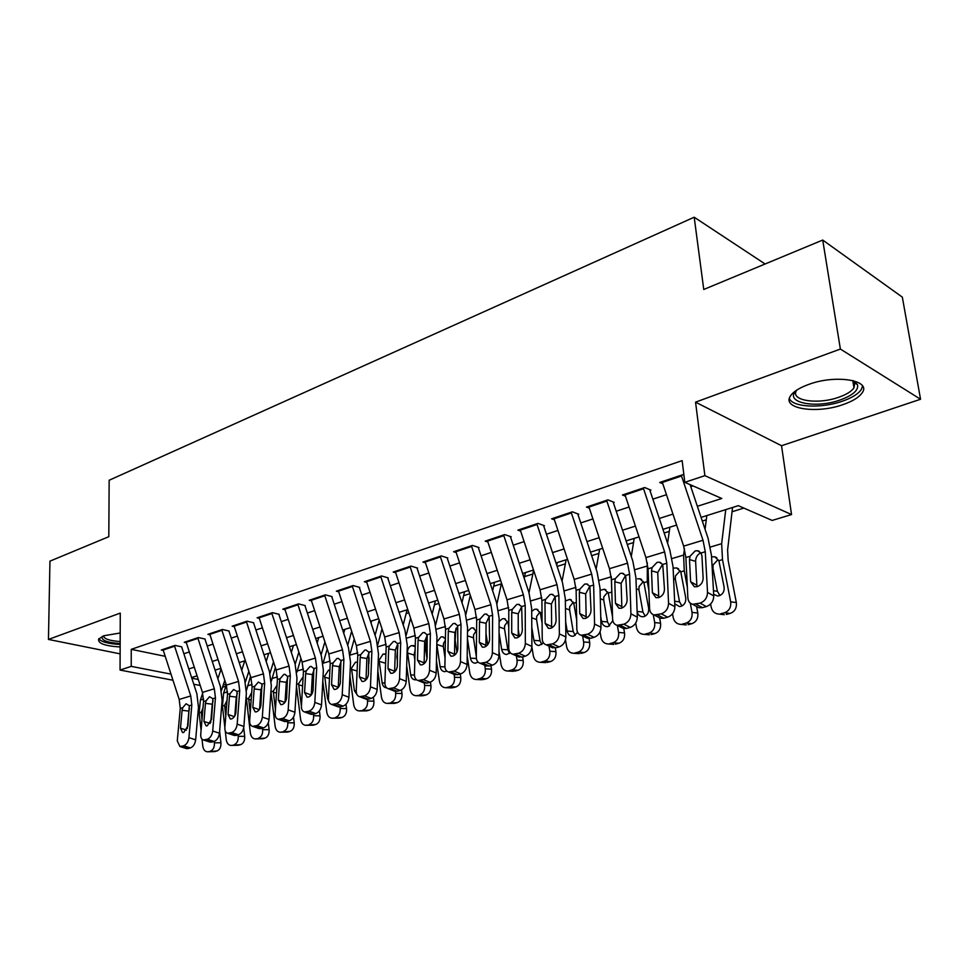 <?xml version="1.0" encoding="UTF-8"?>
<svg xmlns="http://www.w3.org/2000/svg" width="969" height="969" viewBox="0 0 969 969"><rect width="100%" height="100%" fill="white"/><g stroke="black" fill="none" stroke-linecap="round" stroke-linejoin="round"><path stroke-width="1.45" d="M120.192 632.987L103.828 635.761L98.656 638.995C97.663 643.368 104.822 646.02 120.144 646.965M843.26 404.521C852.623 401.251 858.873 397.411 862.01 393.014C872.161 380.236 835.702 374.155 808.473 384.511C799.473 387.806 793.514 391.549 790.607 395.74C780.978 408.676 816.467 414.308 843.26 404.521M225.874 686.185L222.531 687.191M172.966 680.238L120.059 670.063L120.265 613.098L48.45 639.431L49.952 561.148L108.807 536.693L109.158 480.249L694.192 217.213L703.76 289.477L822.717 240.058L902.333 297.144L920.55 399.252L840.377 349.058L695.548 402.159L704.887 475.658L791.54 514.563L772.172 520.438L738.317 505.673L701.071 517.385M695.548 402.159L781.535 445.728L920.55 399.252M781.535 445.728L791.54 514.563M378.6 622.243L379.739 621.88M406.12 613.631L408.845 612.783M434.451 604.777L438.848 603.408M463.618 595.669L469.783 593.743M493.645 586.281L501.312 583.883M524.604 576.603L532.841 574.023M557.139 566.429L565.351 563.861M591.635 555.649L598.903 553.384M627.294 544.505L633.532 542.555M664.165 532.986L669.313 531.375M702.295 521.056L706.28 519.82M732.055 511.753L743.829 508.083M48.45 639.431L120.12 653.857M822.717 240.058L840.377 349.058M181.736 646.844L174.989 645.402L161.266 650.017L163.289 650.441M205.101 639.043L198.354 637.554L184.255 642.29L186.327 642.738M229.108 631.025L222.361 629.487L207.875 634.356L209.982 634.828M253.781 622.788L247.034 621.19L232.148 626.192L234.304 626.689M279.145 614.31L272.41 612.662L257.1 617.81L259.304 618.331M305.247 605.589L298.525 603.881L282.766 609.174L285.019 609.743M332.101 596.625L325.402 594.845L309.184 600.295L311.473 600.889M359.741 587.396L353.067 585.542L336.364 591.163L338.714 591.793M388.218 577.875L381.568 575.961L364.368 581.751L366.767 582.43M417.566 568.076L410.941 566.09L393.208 572.049L395.679 572.776M447.811 557.974L441.222 555.915L422.944 562.056L425.464 562.832M479.013 547.558L472.46 545.414L453.601 551.749L456.193 552.584M511.208 536.802L504.692 534.573L485.227 541.126L487.892 542.01M544.433 525.707L537.989 523.393L517.882 530.14L520.619 531.097M578.759 514.236L572.376 511.826L551.603 518.815L554.413 519.844M614.237 502.39L607.914 499.883L586.451 507.102L589.346 508.216M650.926 490.132L644.676 487.528L622.473 494.989L625.453 496.201M697.353 506.29L721.808 498.478L684.804 482.332L682.14 460.626L131.239 649.351L165.202 656.316M183.868 653.736L189.318 651.943M207.233 646.032L213.01 644.131M231.228 638.123L237.369 636.1M255.901 629.995L262.405 627.851M281.264 621.638L288.168 619.361M307.355 613.038L314.671 610.627M334.208 604.184L341.948 601.64M361.849 595.075L370.037 592.374M390.313 585.7L398.986 582.841M419.638 576.034L428.819 573.006M449.882 566.066L459.585 562.868M481.06 555.782L491.331 552.403M513.231 545.184L524.096 541.598M546.455 534.234L557.938 530.443M580.758 522.933L592.907 518.924M616.211 511.244L629.063 507.005M652.864 499.156L666.454 494.687M690.788 486.668L693.029 485.929M683.932 475.282L682.709 474.737L659.732 482.465L662.82 483.785M765.122 263.992L694.192 217.213M120.059 670.063L131.227 666.357L170.98 674.121M131.239 649.351L131.227 666.357M684.804 482.332L704.887 475.658M200.208 685.471L193.776 684.235M191.826 678.203L198.257 679.463M223.464 684.38L226.286 684.938M676.616 525.065L662.953 529.365M639.019 536.887L626.107 540.944M602.682 548.309L590.472 552.148M567.543 559.355L555.988 562.989M533.531 570.051L522.606 573.478M500.598 580.407L490.278 583.653M468.693 590.436L458.931 593.5M437.77 600.15L428.54 603.057M407.792 609.586L399.071 612.323M378.697 618.731L370.461 621.323M350.463 627.609L342.687 630.044M323.04 636.221L315.7 638.535M296.417 644.591L289.477 646.771M270.533 652.731L263.992 654.79M245.363 660.64L239.198 662.578M220.896 668.344L215.082 670.16M197.082 675.829L191.608 677.549M188.81 668.949L194.272 667.205M212.247 661.452L218.049 659.598M236.327 653.76L242.48 651.786M261.073 645.839L267.601 643.755M286.509 637.699L293.437 635.482M312.684 629.329L320.024 626.979M339.622 620.717L347.387 618.234M367.348 611.851L375.572 609.21M395.909 602.706L404.606 599.932M425.33 593.294L434.536 590.351M455.66 583.592L465.411 580.479M486.947 573.587L497.254 570.293M519.227 563.268L530.128 559.779M552.548 552.609L564.079 548.926M586.96 541.598L599.157 537.698M622.534 530.225L635.422 526.094M659.308 518.463L672.946 514.103M681.268 475.222L703.009 540.254L705.275 551.736L707.527 592.386L713.765 595.899C713.584 601.192 711.101 604.753 706.353 606.582L700.078 603.118C704.838 601.277 707.322 597.703 707.527 592.386M690.122 484.657L708.06 538.267L711.464 555.394L713.765 595.899M662.118 481.666L683.654 546.141L685.87 557.526L687.869 597.897C688.172 601.277 689.746 603.408 692.605 604.293L700.078 603.118M700.95 552.802C697.934 554.123 696.178 556.545 695.657 560.082L695.621 561.354L689.492 559.573L690.618 581.727L696.868 585.252L695.621 561.354M696.13 604.208L702.416 607.66L706.353 606.582M702.416 607.66L698.891 607.733L696.299 606.315M696.868 585.252L697.111 586.717M689.492 559.573L690.025 556.291L695.161 550.937L697.438 550.719L701.071 552.996L701.931 555.879L703.131 578.13C702.973 582.345 700.999 585.191 697.208 586.681L694.337 586.754L690.618 581.727M710.592 604.014L711.185 607.151C712.239 611.366 714.71 613.668 718.586 614.055L723.116 614.552M706.825 515.569L705.057 529.304M725.745 509.621L721.651 543.682L722.499 559.646L730.674 601.834L736.331 602.536C736.888 607.975 734.841 611.596 730.214 613.401L726.314 614.443M732.552 507.477L727.598 549.956L728.167 560.554L736.331 602.536M711.997 556.884L714.698 556.751L718.901 560.7L724.097 587.02C724.533 591.369 722.898 594.276 719.204 595.753L717.508 595.959L713.681 594.312M730.214 613.401L724.521 612.759L720.621 613.813M724.521 612.759C729.173 610.942 731.22 607.309 730.674 601.834M717.968 559.67L713.051 564.963L712.99 568.355L717.387 591.26L719.919 595.499M853.18 380.623L857.492 384.632C858.74 390.132 853.059 395.207 840.45 399.87C815.426 409.112 783.327 402.426 796.482 390.277M796.821 390.059L796.809 390.071C789.081 400.476 817.557 405.078 839.033 397.145C846.494 394.504 851.472 391.415 853.955 387.891L854.767 382.997L852.793 380.526L853.955 387.891M789.384 398.453C792.412 407.343 821.47 408.724 842.618 401.118C851.908 397.847 858.11 394.02 861.223 389.647L862.592 386.074M98.802 638.765C101.418 641.962 108.528 643.852 120.156 644.433M120.156 643.537C106.82 642.592 100.885 640.194 102.314 636.354M103.513 635.87C104.01 638.922 109.558 640.8 120.156 641.526M643.307 487.988L664.637 551.918L666.793 563.219L668.562 603.299L674.884 606.703C674.654 611.911 672.232 615.412 667.629 617.192L661.282 613.837C665.897 612.045 668.319 608.532 668.562 603.299M649.957 490.459L669.809 549.908L673.055 566.768L674.884 606.703M624.799 494.202L645.935 557.599L648.043 568.815L649.581 608.617C649.848 611.996 651.374 614.116 654.172 614.976L661.282 613.837M662.626 564.273L657.733 572.546L651.519 570.85L652.379 592.701L658.714 596.117L657.733 572.546M657.479 614.891L663.838 618.222L667.629 617.192M663.838 618.222L660.531 618.307L658.169 617.071M658.714 596.117L658.92 597.546M651.519 570.85L652.064 567.616L657.043 562.371L659.186 562.177L662.735 564.43L664.48 589.225C664.274 593.379 662.348 596.177 658.69 597.619L655.989 597.691L652.379 592.701M606.618 500.319L627.549 563.195L629.62 574.314L630.928 613.849L637.311 617.144C637.045 622.28 634.683 625.708 630.225 627.44L623.818 624.193C628.275 622.449 630.649 618.997 630.928 613.849M613.353 502.681L632.842 561.148L635.943 577.754L637.311 617.144M588.728 506.327L609.465 568.682L611.487 579.728L612.59 618.985C612.808 622.352 614.285 624.46 617.023 625.296L623.818 624.193M625.611 575.368L621.117 583.374L614.818 581.763L615.436 603.299L621.832 606.606L621.117 583.374M620.136 625.211L626.555 628.445L630.225 627.44M626.555 628.445L623.455 628.518L621.311 627.44M621.832 606.606L622.013 608.011M614.818 581.763L615.363 578.578L620.208 573.43L622.219 573.236L625.683 575.489L627.125 599.944C626.895 604.038 625.005 606.788 621.468 608.193L618.925 608.266L615.436 603.299M571.141 512.238L591.684 574.096L593.658 585.046L594.554 624.036L600.998 627.234C600.683 632.285 598.382 635.664 594.07 637.336L587.602 634.198C591.914 632.503 594.227 629.123 594.554 624.036M577.96 514.515L597.086 572.025L600.041 588.389L600.998 627.234M553.832 518.064L574.193 579.401L576.131 590.291L576.821 629.002C577.015 632.369 578.445 634.453 581.121 635.264L587.602 634.198M589.818 586.112L585.688 593.84L579.317 592.301L579.716 613.559L586.16 616.756L585.688 593.84M584.041 635.179L590.521 638.317L594.07 637.336M590.521 638.317L585.651 637.457M586.16 616.756L586.318 618.101M579.317 592.301L579.886 589.164L584.598 584.125L586.475 583.944L589.867 586.184L591.017 610.313C590.763 614.346 588.91 617.035 585.482 618.404L583.096 618.488L579.716 613.559M536.814 523.781L556.993 584.634L558.883 595.438L559.379 633.896L565.884 636.984C565.533 641.975 563.268 645.293 559.089 646.917L552.572 643.876C556.751 642.229 559.016 638.898 559.379 633.896M543.706 525.949L562.48 582.539L565.315 598.672L565.884 636.984M520.074 529.413L540.072 589.782L541.913 600.501L542.228 638.692C542.374 642.047 543.766 644.119 546.383 644.906L552.572 643.876M544.978 602.512L545.547 599.411L550.126 594.469L551.906 594.3L555.201 596.529L551.409 603.966L544.978 602.512L545.159 623.479L551.652 626.58L551.409 603.966M549.132 644.821L555.661 647.861L559.089 646.917M555.661 647.861L551.143 647.122M551.652 626.58L551.785 627.851M558.883 595.438L555.201 596.529L556.097 620.342C555.806 624.302 554.002 626.955 550.683 628.287L548.43 628.372L545.159 623.479M672.522 613.777L673.213 617.532C674.23 621.71 676.628 623.988 680.408 624.351L685.216 624.823M669.918 527.172L667.58 543.246M684.465 548.829L683.605 555.092L684.259 570.838L687.348 587.347M690.303 603.13L692.036 612.384L697.813 613.014C698.334 618.379 696.348 621.928 691.866 623.673L688.111 624.69M696.578 606.461L697.813 613.014M674.133 568.076L676.677 567.943L680.771 571.855L685.725 597.776C686.137 602.064 684.562 604.922 680.989 606.34L679.39 606.546L674.751 603.784M691.866 623.673L686.088 623.103L682.309 624.121M686.088 623.103C690.57 621.335 692.556 617.774 692.036 612.384M680.19 570.753L675.417 575.937L675.345 579.28L679.535 601.834L681.934 605.988M635.7 623.055L636.5 627.549C637.481 631.703 639.806 633.944 643.489 634.307L648.54 634.731M634.211 538.401L631.291 556.497M647.316 562.819L647.292 581.654L648.879 590.472M653.276 614.673L654.705 622.582L660.567 623.152C661.064 628.421 659.138 631.909 654.802 633.617L651.168 634.586M659.598 617.822L660.567 623.152M637.529 578.881L639.903 578.759L643.925 582.648L648.636 608.181C649.024 612.396 647.498 615.194 644.034 616.587L642.544 616.768C639.819 616.526 638.026 614.915 637.13 611.911M654.802 633.617L648.927 633.096L645.269 634.077M648.927 633.096C653.263 631.388 655.189 627.876 654.705 622.582M643.428 581.533L639.019 586.56L638.946 589.842L642.931 612.057L645.197 616.114M600.041 631.8L600.986 637.251C601.931 641.369 604.196 643.586 607.769 643.925L613.026 644.324M599.629 549.266L596.117 569.142M611.257 576.591L611.899 594.239M617.374 625.465L618.597 632.442L624.545 632.951C625.005 638.147 623.14 641.575 618.949 643.222L615.424 644.167M623.782 628.59L624.545 632.951M600.09 590.4L604.353 589.213L608.266 593.089L612.529 616.878M618.949 643.222L612.977 642.774L609.453 643.719M612.977 642.774C617.18 641.103 619.058 637.663 618.597 632.442M612.82 620.729L608.302 626.495L606.897 626.677C604.062 626.398 602.282 624.63 601.531 621.383L600.744 616.817M607.805 592.011L603.796 596.831L603.711 600.053L607.515 621.953L609.634 625.913M565.484 639.915L566.611 646.638C567.519 650.72 569.724 652.912 573.2 653.251L578.65 653.603M566.126 559.803L562.044 581.218M576.18 593.391L576.228 596.044M582.635 636.003L583.653 641.987L589.685 642.447C590.121 647.558 588.304 650.914 584.246 652.525L580.831 653.445M589.019 638.535L589.685 642.447M565.351 600.95L569.929 599.351L573.757 603.19L576.652 619.724M584.246 652.525L578.202 652.125L574.787 653.045M578.202 652.125C582.272 650.502 584.089 647.122 583.653 641.987M577.585 632.345L573.709 636.076L572.388 636.258C569.639 635.979 567.895 634.235 567.18 631.025L565.654 621.941M573.321 602.149L569.687 606.776L569.602 609.949L573.236 631.534L575.211 635.385M503.589 534.949L523.417 594.845L525.21 605.48L525.343 643.428L531.884 646.432C531.509 651.35 529.292 654.608 525.246 656.195L518.681 653.239C522.727 651.628 524.956 648.358 525.343 643.428M510.53 537.032L528.989 592.725L531.69 608.617L531.884 646.432M487.371 540.399L507.017 599.823L508.786 610.385L508.737 648.079C508.858 651.422 510.203 653.469 512.758 654.245L518.681 653.239M521.685 606.606L518.221 613.777L511.717 612.384L511.717 633.072L518.245 636.1L518.221 613.777M515.351 654.16L521.928 657.103L525.246 656.195M521.928 657.103L517.725 656.461M518.245 636.1L518.342 637.263M511.717 612.384L512.298 609.344L516.768 604.486L518.439 604.317L521.649 606.546L522.303 630.044C521.988 633.956 520.22 636.56 516.998 637.856L514.878 637.929L511.717 633.072M531.884 646.856L533.313 655.734C534.198 659.768 536.341 661.948 539.733 662.263L545.329 662.59M533.604 570.293L529.001 592.774M548.987 646.117L549.835 651.229L555.927 651.628C556.339 656.667 554.571 659.974 550.634 661.536L547.328 662.421M551.64 625.72L551.979 627.742M555.322 647.946L555.927 651.628M557.296 562.577L556.763 565.315M531.702 611.282L534.609 609.271L536.596 609.162L540.339 612.965L542.095 623.103M550.634 661.536L544.517 661.185L541.211 662.081M544.517 661.185C548.466 659.61 550.235 656.292 549.835 651.229M543.415 642.835L538.97 645.524C536.293 645.269 534.597 643.549 533.907 640.352L531.787 627.294M539.939 611.996L536.656 616.405L536.56 619.542L540.024 640.812L541.865 644.542M471.406 545.765L490.883 604.729L492.615 615.218L492.397 652.658L498.974 655.565C498.563 660.422 496.394 663.62 492.47 665.17L485.869 662.299C489.793 660.737 491.973 657.527 492.397 652.658M478.407 547.764L496.54 602.597L499.12 618.258L498.974 655.565M455.696 551.046L475.004 609.549L476.687 619.966L476.312 657.164C476.397 660.495 477.693 662.53 480.2 663.28L485.869 662.299M489.224 616.393L486.063 623.273L479.51 621.953L479.316 642.374L485.893 645.306L486.063 623.273M482.647 663.196L489.248 666.054L492.47 665.17M489.248 666.054L485.348 665.509M485.893 645.306L485.966 646.371M479.51 621.953L480.103 618.949L484.452 614.189L486.026 614.031L489.163 616.248L489.575 639.431C489.236 643.295 487.504 645.851 484.379 647.122L482.38 647.195L479.316 642.374M498.999 651.338L501.058 664.54C501.918 668.549 503.989 670.705 507.296 671.008L513.037 671.287M501.494 583.096L496.94 603.881M516.38 655.868L517.058 660.18L523.224 660.531C523.599 665.497 521.891 668.743 518.076 670.269L514.878 671.129M518.233 629.39L519.372 636.512M522.642 656.909L523.224 660.531M525.44 572.594L524.229 578.372M499.108 621.42L502.426 618.779L504.316 618.658L507.962 622.449L508.761 626.919M518.076 670.269L511.898 669.967L508.689 670.827M511.898 669.967C515.726 668.428 517.446 665.158 517.058 660.18M510.263 652.706L506.593 654.511C503.977 654.269 502.342 652.561 501.663 649.4L499.071 632.842M507.611 621.541L504.631 625.744L504.534 628.833L507.841 649.799L509.549 653.421M440.229 556.242L459.367 614.298L461.026 624.642L460.481 661.597L467.094 664.431C466.646 669.216 464.526 672.365 460.723 673.867L454.086 671.081C457.889 669.567 460.021 666.393 460.481 661.597M447.266 558.156L465.096 612.166L467.567 627.609L467.094 664.431M425.003 561.366L443.972 618.985L445.595 629.256L444.892 665.957C444.953 669.276 446.212 671.299 448.647 672.026L454.086 671.081M457.78 625.889L454.885 632.491L448.296 631.231L447.932 651.386L454.534 654.232L454.885 632.491M450.96 671.941L457.598 674.727L460.723 673.867M457.598 674.727L453.952 674.254M454.534 654.232L454.582 655.177M448.296 631.231L448.889 628.263L453.129 623.588L454.618 623.43L457.671 625.647L457.865 648.527C457.501 652.343 455.805 654.862 452.777 656.098L450.888 656.17L447.932 651.386M467.203 656.001L469.795 673.08C470.619 677.052 472.63 679.184 475.852 679.475L481.714 679.717M470.304 595.305L465.835 614.612M484.754 665.243L485.299 668.852L491.525 669.155C491.877 674.049 490.205 677.246 486.511 678.736L483.41 679.56M485.978 633.411L487.722 644.688M490.968 665.582L491.525 669.155M494.529 582.308L492.64 590.811M467.518 631.509L471.237 627.997L473.017 627.876L476.566 631.631M486.511 678.736L480.285 678.47L477.172 679.305M480.285 678.47C483.991 676.968 485.663 673.758 485.299 668.852M478.08 662.118L475.21 663.232C472.666 662.978 471.067 661.294 470.413 658.157L467.421 638.51M476.263 630.807L473.587 634.792L473.478 637.844L476.312 656.364M409.996 566.405L428.819 623.588L430.393 633.787L429.546 670.257L436.195 673.007C435.723 677.731 433.64 680.832 429.945 682.297L423.283 679.596C426.978 678.106 429.061 674.993 429.546 670.257M417.082 568.246L434.596 621.432L436.971 636.669L436.195 673.007M395.231 571.371L413.884 628.13L415.435 638.256L414.441 674.497C414.478 677.791 415.689 679.802 418.063 680.517L423.283 679.596M427.293 635.119L424.664 641.417L418.039 640.218L417.506 660.119L424.131 662.881L424.664 641.417M420.255 680.432L426.917 683.133L429.945 682.297M426.917 683.133L423.526 682.721M424.131 662.881L424.156 663.692M418.039 640.218L418.632 637.299L422.763 632.709L424.18 632.551L427.147 634.756L427.135 657.345C426.76 661.112 425.088 663.595 422.157 664.795L420.364 664.867L417.506 660.119M436.45 660.834L439.466 681.364C440.265 685.301 442.227 687.409 445.365 687.699L451.324 687.893M440.023 606.969L435.626 624.981M454.073 674.303L454.509 677.258L460.772 677.525C461.111 682.346 459.488 685.483 455.902 686.936L452.886 687.748M455.951 628.324L455.176 640.17L456.98 652.173M460.251 674L460.772 677.525M464.539 591.744L461.971 602.694M436.849 642.059L440.98 636.924L442.663 636.815L445.401 638.886M455.902 686.936L449.628 686.718L446.612 687.53M449.628 686.718C453.226 685.253 454.849 682.103 454.509 677.258M446.818 671.105L444.759 671.674C442.288 671.444 440.725 669.773 440.108 666.66L436.813 644.252M445.377 640.206L443.463 643.586L443.366 646.577L445.037 657.939M380.672 576.264L399.18 632.6L400.694 642.653L399.555 678.663L406.229 681.34C405.732 685.991 403.685 689.044 400.1 690.473L393.414 687.845C396.999 686.391 399.046 683.339 399.555 678.663M387.782 578.021L405.018 630.431L407.295 645.451L406.229 681.34M366.343 581.085L384.693 636.996L386.171 646.989L384.899 682.77C384.911 686.052 386.086 688.038 388.412 688.741L393.414 687.845M397.726 644.094L395.34 650.078L388.678 648.939L387.988 668.586L394.637 671.275L395.34 650.078M390.483 688.656L397.169 691.285L400.1 690.473M397.169 691.285L393.995 690.921M394.637 671.275L394.649 671.929M388.678 648.939L389.284 646.057L393.317 641.551L394.649 641.405L397.544 643.598L397.338 665.909C396.939 669.615 395.304 672.05 392.457 673.225L390.761 673.298L387.988 668.586M406.689 665.788L410.044 689.407C410.808 693.295 412.721 695.379 415.774 695.669L421.83 695.827M410.602 618.137L406.277 635.022M424.301 683.036L424.64 685.41L430.951 685.64C431.266 690.388 429.679 693.477 426.203 694.894L423.271 695.681M426.844 635.603L425.597 648.794L427.014 658.557M430.442 682.14L430.951 685.64M435.408 600.901L432.162 614.043M416.391 679.681L415.229 679.875C412.806 679.644 411.292 677.985 410.686 674.909L407.489 651.858C407.767 648.612 409.136 646.529 411.607 645.596L415.204 646.614M426.203 694.894L416.949 695.512M419.88 694.725C423.368 693.295 424.955 690.194 424.64 685.41M415.107 649.981L414.126 655.056L414.829 660.01M352.219 585.833L370.424 641.333L371.878 651.253L370.461 686.815L377.159 689.407C376.638 694.01 374.64 697.014 371.151 698.407L364.441 695.851C367.929 694.434 369.94 691.418 370.461 686.815M359.366 587.517L376.323 639.165L378.491 653.978L377.159 689.407M338.302 590.509L356.362 645.608L357.779 655.468L356.241 690.788C356.229 694.058 357.355 696.033 359.632 696.711L364.441 695.851M369.032 652.815L366.876 658.496L360.189 657.406L359.354 676.81L366.028 679.426L366.876 658.496M361.594 696.638L368.305 699.194L371.151 698.407M368.305 699.194L365.325 698.879M360.189 657.406L360.795 654.559L364.732 650.126L365.991 649.993L368.814 652.173L368.426 674.206C368.002 677.864 366.403 680.262 363.641 681.413L362.031 681.473L359.354 676.81M377.849 670.851L381.471 697.208C382.222 701.059 384.075 703.131 387.055 703.397L394.528 703.385L387.055 703.397M382.016 628.833L377.765 644.724M395.388 691.418L395.655 693.332L402.002 693.513C402.292 698.201 400.754 701.241 397.363 702.622L394.528 703.385M397.944 645.245L396.89 657.164L397.484 661.415M401.493 689.892L402.002 693.513M407.113 609.792L403.201 624.908M386.655 687.833L386.546 687.833C384.196 687.602 382.731 685.967 382.137 682.915L379.085 660.168L383.106 654.014L385.904 654.438M397.363 702.622L388.169 703.252M391.016 702.489C394.407 701.096 395.946 698.043 395.655 693.332M324.603 595.123L342.517 649.824L343.898 659.61L342.239 694.712L348.937 697.256C348.392 701.786 346.43 704.742 343.05 706.11L336.328 703.615C339.719 702.234 341.682 699.267 342.239 694.712M331.761 596.734L348.452 647.631L350.524 662.251L348.937 697.256M311.085 599.654L328.854 653.966L330.211 663.692L328.43 698.588C328.394 701.835 329.484 703.797 331.701 704.463L336.328 703.615M341.161 661.306L339.247 666.66L332.524 665.63L331.555 684.78L338.242 687.336L339.247 666.66M333.566 704.378L340.289 706.861L343.05 706.11M340.289 706.861L337.503 706.595M332.524 665.63L333.142 662.82L336.982 658.46L338.181 658.326L340.931 660.495L340.361 682.261C339.925 685.87 338.363 688.232 335.662 689.347L334.148 689.419L331.555 684.78M349.906 675.974L353.733 704.778C354.46 708.605 356.265 710.64 359.16 710.919L366.621 710.871L359.16 710.919M354.23 639.092L350.039 654.148M371.599 620.959L371.03 623.043M367.275 699.352L367.505 701.023L373.889 701.168C374.167 705.795 372.665 708.787 369.371 710.132L366.621 710.871M373.356 697.256L373.889 701.168M369.092 657.721L368.838 663.886M379.158 620.148L375.064 635.337M357.464 695.318L354.412 690.691L351.493 668.247L355.429 662.19L357.488 662.275M369.371 710.132L360.226 710.774M362.987 710.023C366.27 708.666 367.784 705.662 367.505 701.023M297.762 604.135L315.397 658.06L316.73 667.714L314.828 702.392L321.538 704.863C320.981 709.344 319.055 712.251 315.761 713.584L309.026 711.161C312.321 709.817 314.259 706.898 314.828 702.392M304.956 605.698L321.369 655.868L323.367 670.294L321.538 704.863M284.644 608.544L302.134 662.093L303.43 671.687L301.42 706.147C301.347 709.393 302.401 711.331 304.581 711.973L309.026 711.161M314.101 669.579L312.393 674.594L305.659 673.612L304.569 692.532L311.255 695.015L312.393 674.594M306.349 711.9L313.072 714.323L315.761 713.584M313.072 714.323L310.468 714.092M305.659 673.612L306.277 670.839L310.019 666.551L311.158 666.43L313.847 668.574L313.12 690.073C312.66 693.647 311.122 695.972 308.505 697.062L307.064 697.135L304.569 692.532M322.798 681.146L326.783 712.142C327.474 715.921 329.242 717.944 332.064 718.211L339.489 718.138L332.064 718.211M327.219 648.964L323.065 663.268M344.807 629.378L343.716 633.217M339.962 706.946L340.167 708.484L346.575 708.593C346.841 713.16 345.364 716.103 342.166 717.423L339.489 718.138M345.994 704.233L346.575 708.593M351.662 631.243L347.689 645.342M328.794 701.568L327.474 698.249L324.688 676.096L328.527 670.136L329.884 670.039M342.166 717.423L333.07 718.077M335.758 717.351C338.956 716.03 340.422 713.075 340.167 708.484M271.695 612.905L289.053 666.066L290.325 675.599L288.205 709.853L294.927 712.251C294.346 716.685 292.456 719.543 289.259 720.851L282.512 718.477C285.722 717.169 287.611 714.298 288.205 709.853M278.902 614.394L295.06 663.874L296.974 678.106L294.927 712.251M258.941 617.192L276.165 669.979L277.4 679.451L275.172 713.499C275.087 716.721 276.104 718.647 278.224 719.277L282.512 718.477M287.793 677.658L286.303 682.309L279.544 681.364L278.333 700.066L284.91 702.428M279.908 719.204L286.642 721.566L289.259 720.851M286.642 721.566L284.183 721.36M285.043 702.234L286.303 682.309M279.544 681.364L280.174 678.627L283.832 674.412L284.91 674.291L287.527 676.435L286.642 697.68C286.182 701.205 284.668 703.494 282.124 704.56L280.744 704.62L278.333 700.066M296.478 686.343L300.596 719.301C301.262 723.044 302.97 725.042 305.732 725.309L313.132 725.212L305.732 725.309M300.947 658.448L296.841 672.22M318.765 637.566L317.166 642.992M313.411 714.226L313.593 715.74L320.024 715.825C320.279 720.33 318.837 723.225 315.737 724.509L313.132 725.212M319.395 710.834L320.024 715.825M324.894 641.878L321.078 654.971M301.407 706.316L298.622 683.726L302.376 677.864M315.737 724.509L306.688 725.175M309.293 724.473C312.406 723.177 313.835 720.27 313.593 715.74M246.356 621.42L263.447 673.843L264.67 683.254L262.333 717.096L269.055 719.434C268.461 723.807 266.608 726.629 263.495 727.901L256.749 725.599C259.862 724.315 261.727 721.481 262.333 717.096M253.563 622.849L269.491 671.65L271.32 685.701L269.055 719.434M233.953 625.586L250.91 677.658L252.097 687.009L249.663 720.645C249.554 723.855 250.535 725.757 252.618 726.375L256.749 725.599M262.224 685.543L260.94 689.795L254.169 688.911L252.836 707.382L259.28 709.635M254.205 726.302L260.952 728.603L263.495 727.901M260.952 728.603L258.65 728.434M259.583 709.175L260.94 689.795M254.169 688.911L254.799 686.209L258.372 682.055L261.945 684.066L260.915 705.057C260.431 708.545 258.953 710.798 256.47 711.84L255.174 711.9L252.836 707.382M270.932 691.527L275.123 726.253C275.765 729.972 277.437 731.946 280.126 732.201L287.502 732.079L280.126 732.201M275.378 667.593L271.32 681.134M293.425 645.536L291.33 652.416M285.116 701.181L285.213 701.98M287.587 721.299L287.769 722.801L294.225 722.85C294.455 727.295 293.05 730.141 290.034 731.401L287.502 732.079M293.51 717.036L294.225 722.85M298.864 652.076L295.182 664.237M275.438 709.526L273.282 691.139L276.952 685.374M290.034 731.401L281.034 732.067M283.566 731.389C286.594 730.129 287.999 727.259 287.769 722.801M221.719 629.705L238.544 681.413L239.718 690.703L237.187 724.146L243.909 726.423C243.292 730.735 241.475 733.521 238.447 734.768L231.7 732.516C234.728 731.268 236.557 728.47 237.187 724.146M228.938 631.085L244.624 679.208L246.368 693.089L243.909 726.423M209.643 633.762L226.358 685.119L227.497 694.349L224.869 727.598C224.735 730.783 225.68 732.673 227.715 733.279L231.7 732.516M237.332 693.283L236.266 697.086L229.483 696.239L228.054 714.492L234.353 716.648M229.229 733.206L235.976 735.447L238.447 734.768M235.976 735.447L233.808 735.301M234.825 715.873L236.266 697.086M229.483 696.239L230.113 693.574L233.614 689.492L237.066 691.491L235.915 712.239C235.406 715.679 233.953 717.896 231.543 718.913L230.295 718.986L228.054 714.492M246.15 696.069L250.341 733.012C250.971 736.694 252.594 738.657 255.222 738.911L262.563 738.766L255.222 738.911M250.511 676.41L246.465 690.328M268.764 653.288L266.184 661.5M259.813 705.807L260.104 708.206M262.478 728.179L262.647 729.657L269.116 729.681C269.334 734.066 267.965 736.876 265.022 738.112L262.563 738.766M268.292 722.777L269.116 729.681M273.512 661.863L269.976 673.225M250.244 712.724L248.633 698.358L251.371 693.053M265.022 738.112L256.082 738.79M258.541 738.124C261.497 736.888 262.865 734.066 262.647 729.657M197.749 637.759L214.331 688.777L215.445 697.946L212.72 731.001L219.454 733.218C218.824 737.482 217.032 740.219 214.076 741.442L207.342 739.25C210.285 738.027 212.09 735.277 212.72 731.001M204.968 639.08L220.423 686.573L222.107 700.272L219.454 733.218M186 641.708L202.46 692.387L203.551 701.495L200.74 734.357C200.595 737.518 201.516 739.395 203.49 739.989L207.342 739.25M213.095 700.914L212.259 704.184L205.464 703.373L203.938 721.42L210.103 723.48M204.931 739.916L211.678 742.097L214.076 741.442M211.678 742.097L209.631 741.975M210.745 722.317L212.259 704.184M205.464 703.373L206.106 700.744L209.522 696.723L212.865 698.722L211.581 719.216L207.293 725.805L206.106 725.866L203.938 721.42M226.286 684.926L223.621 693.041L222.446 706.026L224.869 727.537M225.256 730.905L226.237 739.601C226.843 743.247 228.418 745.197 230.985 745.44L238.301 745.27L230.985 745.44M244.769 660.834L241.705 670.269M235.237 710.471L235.624 713.862M238.047 734.877L238.204 736.331L244.697 736.319C244.891 740.655 243.558 743.417 240.7 744.628L238.301 745.27M243.716 727.828L244.697 736.319M248.839 671.287L245.399 681.97M225.777 716.079L224.638 705.384L227.025 700.357M240.7 744.628L231.809 745.318M234.207 744.676C237.066 743.465 238.41 740.679 238.204 736.331M174.408 645.596L190.76 695.936L191.826 704.996L188.931 737.663L195.653 739.831C195.011 744.047 193.255 746.748 190.372 747.935L183.638 745.803C186.508 744.604 188.277 741.891 188.931 737.663M181.639 646.88L196.864 693.731L198.475 707.273L195.653 739.831M162.986 649.448L179.204 699.448L180.258 708.46L177.279 740.922L179.919 746.518L183.638 745.803M189.476 708.521L188.882 711.089L182.099 710.313L180.476 728.155L186.508 730.117M181.3 746.445L188.034 748.577L190.372 747.935M188.034 748.577L186.109 748.468M187.332 728.458L188.882 711.089M182.099 710.313L182.729 707.709L186.072 703.76L189.318 705.747L187.913 726.011L183.698 732.503L182.56 732.564L180.476 728.155M202.703 693.162L200.389 700.006L199.142 712.845L201.08 730.517M202.024 739.165L202.763 746.009C203.357 749.631 204.895 751.544 207.39 751.787L214.682 751.605L207.39 751.787M221.114 669.022L217.868 678.736M211.351 715.146L211.678 718.102M214.27 741.382L214.428 742.823L220.92 742.787C221.102 747.075 219.806 749.8 217.008 750.975L214.682 751.605M219.624 731.171L220.92 742.787M224.796 680.347L221.453 690.461M202.012 719.531L201.273 712.227L203.018 707.794M217.008 750.975L208.178 751.678M210.515 751.048C213.301 749.861 214.609 747.123 214.428 742.823M701.071 552.996L705.275 551.736M685.87 557.526L690.025 556.291M683.654 546.141L703.009 540.254M662.36 482.429L681.51 475.997M722.499 559.646L718.901 560.7M721.651 543.682L710.386 547.061M713.475 590.739L717.387 591.26M712.99 568.355L712.179 567.991M662.735 564.43L666.793 563.219M648.043 568.815L652.064 567.616M645.935 557.599L664.637 551.918M625.041 494.953L643.549 488.739M625.683 575.489L629.62 574.314M611.487 579.728L615.363 578.578M609.465 568.682L627.549 563.195M588.958 507.066L606.848 501.058M589.867 586.184L593.658 585.046M576.131 590.291L579.886 589.164M574.193 579.401L591.684 574.096M554.062 518.79L571.371 512.976M541.913 600.501L545.547 599.411M540.072 589.782L556.993 584.634M520.292 530.128L537.044 524.495M684.259 570.838L680.771 571.855M683.605 555.092L672.074 558.544M674.63 601.252L679.535 601.834M675.345 579.28L673.588 578.517M647.292 581.654L643.925 582.648M646.82 566.126L635.034 569.651M637.117 611.439L642.931 612.057M638.946 589.842L636.318 588.752M611.524 592.132L608.266 593.089M611.221 576.797L599.217 580.395M601.531 621.383L607.515 621.953M603.711 600.053L600.295 598.709M576.349 602.427L573.757 603.19M575.949 587.371L564.564 590.787M567.18 631.025L573.236 631.534M569.602 609.949L565.46 608.387M521.649 606.546L525.21 605.48M508.786 610.385L512.298 609.344M507.017 599.823L523.417 594.845M487.601 541.102L503.819 535.663M542.01 612.481L540.339 612.965M541.756 597.631L531 600.853M533.907 640.352L540.024 640.812M536.56 619.542L531.739 617.798M489.163 616.248L492.615 615.218M476.687 619.966L480.103 618.949M475.004 609.549L490.883 604.729M455.914 551.736L471.637 546.468M508.773 622.207L507.962 622.449M508.652 607.563L498.502 610.603M501.663 649.4L507.841 649.799M504.534 628.833L499.096 626.931M457.671 625.647L461.026 624.642M445.595 629.256L448.889 628.263M443.972 618.985L459.367 614.298M425.209 562.044L440.447 556.933M476.591 617.18L467.01 620.051M470.413 658.157L476.397 658.508M473.478 637.844L467.458 635.821M427.147 634.756L430.393 633.787M415.435 638.256L418.632 637.299M413.884 628.13L428.819 623.588M395.437 572.049L410.214 567.083M445.51 626.495L436.462 629.208M440.108 666.66L444.916 666.902M443.366 646.577L436.837 644.482M397.544 643.598L400.694 642.653M386.171 646.989L389.284 646.057M384.693 636.996L399.18 632.6M366.548 581.751L380.878 576.93M415.374 635.531L406.847 638.086M410.686 674.909L414.441 675.066M414.126 655.056L407.574 653.021M368.814 652.173L371.878 651.253M357.779 655.468L360.795 654.559M356.362 645.608L370.424 641.333M338.508 591.163L352.425 586.487M386.134 644.3L378.092 646.711M379.085 660.168L378.249 660.422M382.137 682.915L384.899 683.024M385.601 663.256L379.158 661.33M340.931 660.495L343.898 659.61M330.211 663.692L333.142 662.82M328.854 653.966L342.517 649.824M311.279 600.308L324.797 595.765M357.755 652.815L350.172 655.08M351.493 668.247L350.233 668.622M354.412 690.691L356.253 690.752M357.101 670.984L351.565 669.385M313.847 668.574L316.73 667.714M303.43 671.687L306.277 670.839M302.134 662.093L315.397 658.06M284.838 609.186L297.967 604.777M330.199 661.076L323.089 663.208M324.688 676.096L323.04 676.58M327.474 698.249L328.443 698.274M329.448 678.53L324.748 677.222M287.527 676.435L290.325 675.599M277.4 679.451L280.174 678.627M276.165 669.979L289.053 666.066M259.135 617.81L271.889 613.534M303.442 669.107L297.18 670.972M298.622 683.726L296.599 684.32M302.594 685.895L298.694 684.841M261.945 684.066L264.67 683.254M252.097 687.009L254.799 686.209M250.91 677.658L263.447 673.843M234.135 626.204L246.55 622.037M277.425 676.907L271.986 678.53M273.282 691.139L270.969 691.818M276.516 693.065L273.343 692.241M237.066 691.491L239.718 690.703M227.497 694.349L230.113 693.574M226.358 685.119L238.544 681.413M209.837 634.368L221.901 630.31M252.146 684.489L247.47 685.882M248.633 698.358L246.368 699.024M251.153 700.066L248.682 699.436M212.865 698.722L215.445 697.946M203.551 701.495L206.106 700.744M202.46 692.387L214.331 688.777M186.181 642.302L197.93 638.365M227.545 691.866L223.621 693.041M224.638 705.384L222.446 706.026M226.504 706.898L224.687 706.449M189.318 705.747L191.826 704.996M180.258 708.46L182.729 707.709M179.204 699.448L190.76 695.936M163.167 650.042L174.59 646.202M203.623 699.037L200.389 700.006M201.273 712.227L199.142 712.845M202.521 713.559L201.322 713.281M697.438 550.719L699.158 551.24M698.891 607.733L692.605 604.293M714.698 556.751L716.806 557.732M718.586 614.055L724.291 614.685M854.767 382.997L857.492 384.632M659.186 562.177L660.713 562.601M660.531 618.307L654.172 614.976M622.219 573.236L623.576 573.6M623.455 628.518L617.023 625.296M586.475 583.944L587.686 584.234M587.602 638.389L581.121 635.264M551.906 594.288L552.984 594.542M552.911 647.946L546.383 644.906M676.677 567.943L678.566 568.779M680.408 624.351L686.209 624.92M639.903 578.747L641.623 579.474M643.489 634.307L649.387 634.804M604.353 589.213L605.891 589.842M607.769 643.925L613.752 644.385M569.929 599.351L571.322 599.884M573.2 653.251L579.256 653.639M518.439 604.317L519.396 604.523M519.323 657.188L512.758 654.245M536.608 609.15L537.868 609.622M539.733 662.263L545.85 662.614M486.026 614.031L486.874 614.201M486.801 666.139L480.2 663.28M504.316 618.658L505.455 619.07M507.296 671.008L513.473 671.311M454.618 623.43L455.382 623.588M455.285 674.812L448.647 672.026M473.017 627.876L474.047 628.227M475.852 679.475L482.09 679.741M424.18 632.551L424.846 632.684M424.737 683.206L418.063 680.517M442.663 636.815L443.596 637.117M445.365 687.699L451.639 687.905M394.649 641.405L395.255 641.514M395.098 691.357L388.412 688.741M413.206 645.487L414.054 645.754M415.774 695.669L422.096 695.839M366.343 699.267L359.632 696.711M384.62 653.918L385.396 654.148M338.423 706.946L331.701 704.463M311.303 714.395L304.581 711.973M284.959 721.639L278.224 719.277M259.353 728.676L252.618 726.375M234.45 735.519L227.715 733.279M210.237 742.169L203.49 739.989M186.654 748.637L179.919 746.518"/></g></svg>

